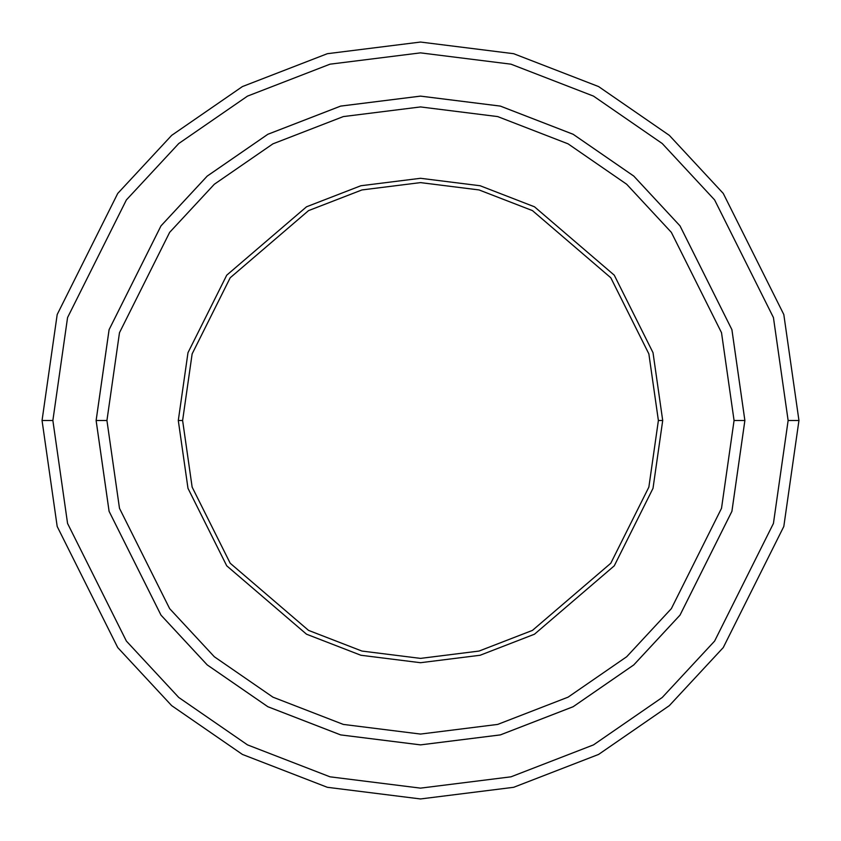 <?xml version="1.0" encoding="UTF-8"?>
<svg xmlns="http://www.w3.org/2000/svg" width="841" height="841" viewBox="0 0 841 841"><rect width="100%" height="100%" fill="white"/><g stroke="black" fill="none" stroke-linecap="round" stroke-linejoin="round"><path stroke-width="1.26" d="M182.613 420.5L192.137 353.893L230.192 277.772L308.552 210.607L361.945 189.94L420.5 182.613L479.055 189.94L532.448 210.607L610.808 277.772L648.863 353.893L658.387 420.5L662.708 420.5L653.015 352.684L614.266 275.175L534.477 206.791L480.116 185.745L420.5 178.292L360.884 185.745L306.523 206.791L226.734 275.175L187.985 352.684L178.292 420.5L182.613 420.5L192.137 487.107L230.192 563.228L308.552 630.393L361.945 651.06L420.5 658.387L479.055 651.06L532.448 630.393L610.808 563.228L648.863 487.107L658.387 420.5L648.863 353.893L610.808 277.772L532.448 210.607L479.055 189.94L420.5 182.613L361.945 189.94L308.552 210.607L230.192 277.772L192.137 353.893L182.613 420.5L178.292 420.5L187.985 352.684L226.734 275.175L306.523 206.791L360.884 185.745L420.5 178.292L480.116 185.745L534.477 206.791L614.266 275.175L653.015 352.684L662.708 420.5L653.015 488.316L614.266 565.825L534.477 634.209L480.116 655.255L420.5 662.708L360.884 655.255L306.523 634.209L226.734 565.825L187.985 488.316L178.292 420.5L187.985 488.316L226.734 565.825L306.523 634.209L360.884 655.255L420.5 662.708L480.116 655.255L534.477 634.209L614.266 565.825L653.015 488.316L662.708 420.5L658.387 420.5L648.863 487.107L610.808 563.228L532.448 630.393L479.055 651.06L420.5 658.387L361.945 651.06L308.552 630.393L230.192 563.228L192.137 487.107L182.613 420.5M788.133 420.5L773.436 523.438L714.608 641.084L662.235 697.483L593.504 744.884L510.992 776.821L420.5 788.133L330.008 776.821L247.496 744.884L178.765 697.483L126.392 641.084L67.564 523.438L52.867 420.5L42.05 420.5L57.188 526.466L117.74 647.57L171.659 705.631L242.408 754.43L327.338 787.302L420.5 798.95L513.662 787.302L598.592 754.43L669.341 705.631L723.26 647.57L783.812 526.466L798.95 420.5L788.133 420.5L773.436 317.562L714.608 199.916L662.235 143.517L593.504 96.116L510.992 64.179L420.5 52.867L330.008 64.179L247.496 96.116L178.765 143.517L126.392 199.916L67.564 317.562L52.867 420.5L67.564 523.438L126.392 641.084L178.765 697.483L247.496 744.884L330.008 776.821L420.5 788.133L510.992 776.821L593.504 744.884L662.235 697.483L714.608 641.084L773.436 523.438L788.133 420.5L798.95 420.5L783.812 526.466L723.26 647.57L669.341 705.631L598.592 754.43L513.662 787.302L420.5 798.95L327.338 787.302L242.408 754.43L171.659 705.631L117.74 647.57L57.188 526.466L42.05 420.5L57.188 314.534L117.74 193.43L171.659 135.369L242.408 86.57L327.338 53.698L420.5 42.05L513.662 53.698L598.592 86.57L669.341 135.369L723.26 193.43L783.812 314.534L798.95 420.5L783.812 314.534L723.26 193.43L669.341 135.369L598.592 86.57L513.662 53.698L420.5 42.05L327.338 53.698L242.408 86.57L171.659 135.369L117.74 193.43L57.188 314.534L42.05 420.5L52.867 420.5L67.564 317.562L126.392 199.916L178.765 143.517L247.496 96.116L330.008 64.179L420.5 52.867L510.992 64.179L593.504 96.116L662.235 143.517L714.608 199.916L773.436 317.562L788.133 420.5M734.067 420.5L721.515 508.3L671.349 608.642L626.682 656.747L568.053 697.168L497.683 724.416L420.5 734.067L343.317 724.416L272.947 697.168L214.318 656.747L169.651 608.642L119.485 508.3L106.933 420.5L96.126 420.5L109.099 511.328L160.999 615.128L207.212 664.895L267.848 706.713L340.658 734.897L420.5 744.874L500.342 734.897L573.152 706.713L633.788 664.895L680.001 615.128L731.901 511.328L744.874 420.5L734.067 420.5L721.515 332.7L671.349 232.358L626.682 184.253L568.053 143.832L497.683 116.584L420.5 106.933L343.317 116.584L272.947 143.832L214.318 184.253L169.651 232.358L119.485 332.7L106.933 420.5L119.485 508.3L169.651 608.642L214.318 656.747L272.947 697.168L343.317 724.416L420.5 734.067L497.683 724.416L568.053 697.168L626.682 656.747L671.349 608.642L721.515 508.3L734.067 420.5L744.874 420.5L731.901 511.328L680.001 615.128L633.788 664.895L573.152 706.713L500.342 734.897L420.5 744.874L340.658 734.897L267.848 706.713L207.212 664.895L160.999 615.128L109.099 511.328L96.126 420.5L109.088 329.672L160.988 225.872L207.201 176.095L267.848 134.276L340.647 106.092L420.5 96.116L500.353 106.092L573.152 134.276L633.799 176.095L680.012 225.872L731.912 329.672L744.884 420.5L731.912 511.328L680.012 615.128L633.799 664.905L573.152 706.724L500.353 734.908L420.5 744.884L340.647 734.908L267.848 706.724L207.201 664.905L160.988 615.128L109.088 511.328L96.116 420.5L109.088 511.328L160.988 615.128L207.201 664.905L267.848 706.724L340.647 734.908L420.5 744.884L500.353 734.908L573.152 706.724L633.799 664.905L680.012 615.128L731.912 511.328L744.884 420.5L731.912 329.672L680.012 225.872L633.799 176.095L573.152 134.276L500.353 106.092L420.5 96.116L340.647 106.092L267.848 134.276L207.201 176.095L160.988 225.872L109.088 329.672L96.116 420.5L109.099 329.672L160.999 225.872L207.212 176.105L267.848 134.287L340.658 106.103L420.5 96.126L500.342 106.103L573.152 134.287L633.788 176.105L680.001 225.872L731.901 329.672L744.874 420.5L731.901 329.672L680.001 225.872L633.788 176.105L573.152 134.287L500.342 106.103L420.5 96.126L340.658 106.103L267.848 134.287L207.212 176.105L160.999 225.872L109.099 329.672L96.126 420.5L106.933 420.5L119.485 332.7L169.651 232.358L214.318 184.253L272.947 143.832L343.317 116.584L420.5 106.933L497.683 116.584L568.053 143.832L626.682 184.253L671.349 232.358L721.515 332.7L734.067 420.5"/></g></svg>
